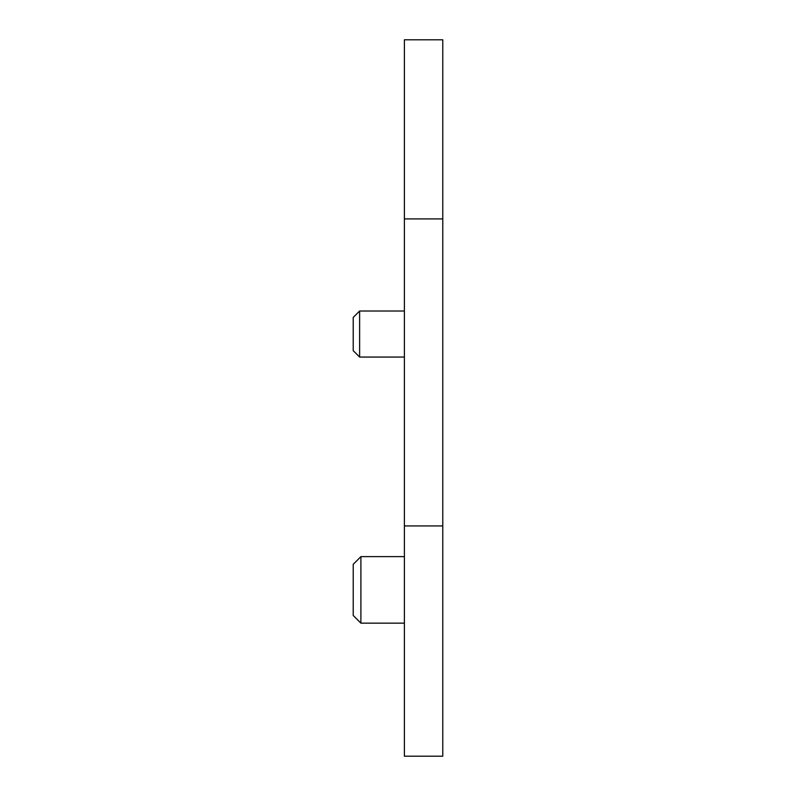 <?xml version="1.0" encoding="UTF-8"?>
<svg xmlns="http://www.w3.org/2000/svg" width="796" height="796" viewBox="0 0 796 796"><rect width="100%" height="100%" fill="white"/><g stroke="black" fill="none" stroke-linecap="round" stroke-linejoin="round"><path stroke-width="1.19" d="M360.896 623.159L353.225 615.477L353.225 564.304L360.896 556.633L360.896 623.159L404.398 623.159M359.623 357.066L353.225 350.668L353.225 317.405L359.623 311.007L359.623 357.066L404.398 357.066M404.398 218.9L442.775 218.9L442.775 39.8L404.398 39.8L404.398 756.2L442.775 756.2L442.775 525.927L404.398 525.927M442.775 218.9L442.775 525.927M359.623 311.007L404.398 311.007M360.896 556.633L404.398 556.633"/></g></svg>
